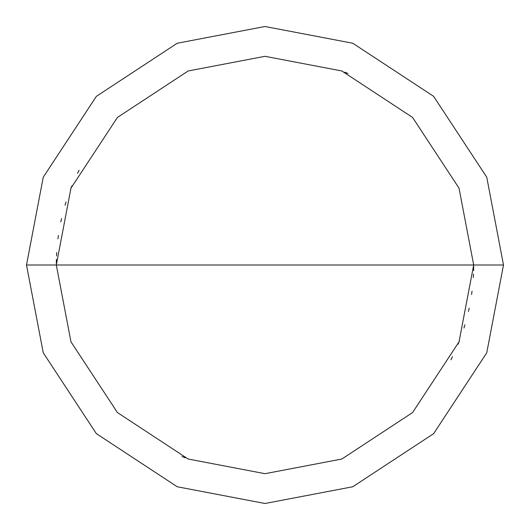 <?xml version="1.0" encoding="UTF-8"?>
<svg xmlns="http://www.w3.org/2000/svg" width="530" height="530" viewBox="0 0 530 530"><rect width="100%" height="100%" fill="white"/><g stroke="black" fill="none" stroke-linecap="round" stroke-linejoin="round"><path stroke-width="0.79" d="M473.688 265L459.033 341.817L412.565 412.565L341.817 459.033L265 473.688L188.183 459.033L117.435 412.565L70.967 341.817L56.312 265L473.688 265L459.033 188.183L412.565 117.435L341.817 70.967L265 56.312L188.183 70.967L117.435 117.435L70.967 188.183L56.312 265L26.5 265L43.248 177.212L96.354 96.354L177.212 43.248L265 26.5L352.788 43.248L433.646 96.354L486.752 177.212L503.5 265L486.752 177.212L433.646 96.354L352.788 43.248L265 26.5L177.212 43.248L96.354 96.354L43.248 177.212L26.5 265L43.248 352.788L96.354 433.646L177.212 486.752L265 503.5L352.788 486.752L433.646 433.646L486.752 352.788L503.5 265L56.312 265L70.967 188.183L117.435 117.435L188.183 70.967L265 56.312L341.817 70.967L412.565 117.435L459.033 188.183L473.688 265L503.5 265L486.752 352.788L433.646 433.646L352.788 486.752L265 503.5L177.212 486.752L96.354 433.646L43.248 352.788L26.5 265L56.312 265L70.967 341.817L117.435 412.565L188.183 459.033L265 473.688L341.817 459.033L412.565 412.565L459.033 341.817L473.688 265M450.911 359.797L452.448 356.723M458.079 344.189L459.358 341.002M463.935 328.043L464.949 324.757M468.447 311.474L469.183 308.115M471.581 294.581L472.038 291.182M473.31 277.495L473.489 274.063M473.615 270.631L473.674 267.193M56.372 260.044L56.319 263.483M181.995 456.469L185.162 457.814M79.089 170.203L77.552 173.277M71.921 185.811L70.642 188.998M66.064 201.956L65.051 205.243M61.553 218.526L60.817 221.885M58.419 235.419L57.962 238.818M56.69 252.505L56.511 255.937M56.385 259.369L56.326 262.807M473.628 269.956L473.681 266.517M348.005 73.531L344.838 72.186"/></g></svg>

